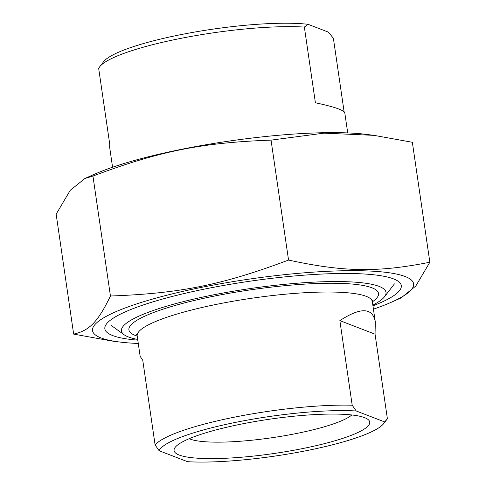 <?xml version="1.0" encoding="UTF-8"?>
<svg xmlns="http://www.w3.org/2000/svg" width="486" height="486" viewBox="0 0 486 486"><rect width="100%" height="100%" fill="white"/><g stroke="black" fill="none" stroke-linecap="round" stroke-linejoin="round"><path stroke-width="0.73" d="M373.43 309.169A162.239 28.358 171.7 0 0 391.315 302.249A162.239 28.358 171.7 0 0 405.166 276.522A162.239 28.358 171.7 0 0 182.39 291.479A162.239 28.358 171.7 0 0 119.161 341.956A162.239 28.358 171.7 0 0 138.279 343.474M119.161 341.956L111.956 341.032L73.647 334.107C89.345 330.717 98.002 321.756 110.444 296.01C180.178 293.447 222.072 284.99 288.544 260.071C344.21 272.075 377.446 272.585 429.849 262.233L415.755 286.084L401.041 297.942L391.315 302.249M429.849 262.233L412.353 142.289L374.044 135.363L324.034 133.146L271.042 140.126C201.313 142.69 159.414 151.14 92.941 176.06L84.959 178.453L70.245 190.312L56.151 214.162L73.647 334.107M84.959 178.453L94.685 174.146A162.239 28.358 -8.3 0 1 366.839 134.44L374.044 135.363M271.042 140.126L288.544 260.071M372.944 305.834A149.791 26.183 171.7 0 0 398.265 281.333A149.791 26.183 171.7 0 0 205.493 288.884A149.791 26.183 171.7 0 0 106.531 323.895A149.791 26.183 171.7 0 0 137.793 340.139M92.941 176.06L110.444 296.01M347.721 132.921L344.805 112.946C344.064 110.176 334.259 106.786 315.396 102.771L304.358 27.076L308.057 24.3L328.384 32.131L333.384 38.26L344.118 111.829M308.057 24.3A114.253 19.969 171.7 0 0 189.753 32.939A114.253 19.969 171.7 0 0 103.621 61.686L99.8 66.649A118.821 20.77 -8.3 0 0 98.701 68.569L109.745 144.263L109.654 147.252L112.57 167.227M99.8 66.649A118.821 20.77 -8.3 0 1 178.301 38.874A118.821 20.77 -8.3 0 1 304.358 27.076M339.86 320.62C360.837 307.024 372.653 307.48 375.301 321.987L375.058 334.18L339.86 320.62L352.198 405.221A118.821 20.77 171.7 0 0 233.517 417.346A118.821 20.77 171.7 0 0 155.113 444.988L159.141 450.741L187.584 461.7A114.253 19.969 -8.3 0 0 304.048 451.136A114.253 19.969 -8.3 0 0 383.679 423.616L387.397 418.78L384.669 421.933L356.226 410.974L352.198 405.221M375.058 334.18L387.397 418.78M136.572 334.496L137.18 335.941L140.15 356.293L142.775 360.387L155.113 444.988M384.669 421.933A114.253 19.969 -8.3 0 1 383.679 423.616M351.834 414.971A85.147 14.884 -8.3 0 1 273.636 437.479A85.147 14.884 -8.3 0 1 190.135 439.089A85.147 14.884 -8.3 0 1 189.2 438.694M364.585 417.638A98.852 17.277 171.7 0 0 263.418 420.147A98.852 17.277 171.7 0 0 175.197 447.345A98.852 17.277 171.7 0 0 274.402 453.438A98.852 17.277 171.7 0 0 367.726 419.26A98.852 17.277 171.7 0 0 364.585 417.638M159.141 450.741A114.253 19.969 -8.3 0 1 235.619 422.358A114.253 19.969 -8.3 0 1 356.226 410.974M137.684 339.41A133.674 23.364 -8.3 0 1 124.143 334.763A133.674 23.364 -8.3 0 1 211.258 295.306A133.674 23.364 -8.3 0 1 384.493 296.782A133.674 23.364 -8.3 0 1 372.841 305.105M137.18 335.941A118.821 20.77 -8.3 0 1 234.155 301.041A118.821 20.77 -8.3 0 1 366.152 296.314A118.821 20.77 -8.3 0 1 372.337 301.636L372.501 300.075M372.361 301.83A126.135 22.046 171.7 0 0 371.966 287.803A126.135 22.046 171.7 0 0 211.24 296.721A126.135 22.046 171.7 0 0 137.21 336.136M375.301 321.987L372.337 301.636M384.493 296.782L394.425 283.879M124.143 334.763L110.936 325.237"/></g></svg>
